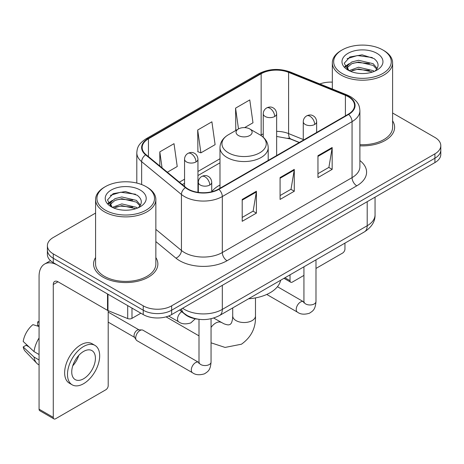 <?xml version="1.0" encoding="UTF-8"?>
<svg xmlns="http://www.w3.org/2000/svg" width="464" height="464" viewBox="0 0 464 464"><rect width="100%" height="100%" fill="white"/><g stroke="black" fill="none" stroke-linecap="round" stroke-linejoin="round"><path stroke-width="0.7" d="M219.988 185.003A35.49 20.491 0 0 0 211.729 191.638M299.205 142.529L289.205 138.487A26.784 15.463 0 0 0 288.092 138.063M197.739 319.145A20.091 11.6 180 0 1 185.032 314.401L179.655 309.964M95.584 213.069L53.273 237.493A20.091 11.6 0 0 0 47.392 245.694L47.392 254.446A20.091 11.6 0 0 0 53.273 262.647L143.237 314.586A20.091 11.6 0 0 0 171.651 314.586L434.919 162.591A20.091 11.6 0 0 0 440.8 154.39L440.8 150.017A20.091 11.6 0 0 1 434.919 158.218A20.091 11.6 0 0 0 440.8 150.017L440.8 145.644A20.091 11.6 0 0 0 434.919 137.443L392.602 113.013M47.392 245.694A20.091 11.6 0 0 0 53.273 253.895L143.237 305.84A20.091 11.6 0 0 0 171.651 305.84L171.651 310.213L434.919 158.218L171.651 310.213A20.091 11.6 0 0 1 143.237 310.213A20.091 11.6 0 0 0 171.651 310.213L171.651 314.586M53.273 253.895L53.273 258.274L143.237 310.213L53.273 258.274A20.091 11.6 0 0 1 47.392 250.073A20.091 11.6 0 0 0 53.273 258.274L53.273 262.647M95.584 257.555A32.144 18.56 0 0 0 93.577 264.01A32.144 18.56 0 0 0 102.991 277.136A32.144 18.56 0 0 0 138.023 281.155A32.144 18.56 0 0 0 157.864 264.01A32.144 18.56 0 0 0 155.852 257.555A32.144 18.56 0 0 1 157.864 264.01A32.144 18.56 0 0 1 138.023 281.155A32.144 18.56 0 0 1 102.991 277.136A32.144 18.56 0 0 1 93.577 264.01A32.144 18.56 0 0 1 95.584 257.555M348.267 96.709A21.431 12.371 180 0 1 354.542 105.456A21.431 12.371 180 0 1 348.267 114.202L218.527 189.109A21.431 12.371 180 0 1 185.82 187.456L146.038 154.651A21.431 12.371 180 0 1 142.164 147.558A21.431 12.371 180 0 1 148.439 138.811L261.151 73.741A21.431 12.371 180 0 1 288.591 72.355L345.402 95.323A21.431 12.371 180 0 1 348.267 96.709M348.644 96.489A21.965 12.679 0 0 0 345.709 95.068L288.898 72.1A21.965 12.679 0 0 0 260.768 73.521L148.062 138.591A21.965 12.679 0 0 0 145.603 154.831L185.38 187.63A21.965 12.679 0 0 0 218.904 189.324L348.644 114.422A21.965 12.679 0 0 0 348.644 96.489M242.202 199.439L242.202 221.311L256.406 213.109L256.406 191.238L242.202 199.439M242.202 217.43L253.141 211.114L256.348 191.968A5.359 3.091 -120 0 0 256.406 191.238M253.048 211.172L256.406 213.109M317.962 155.701L317.962 177.573L332.166 169.372L332.166 147.5L317.962 155.701M317.962 173.693L328.901 167.376L332.108 148.225A5.359 3.091 -120 0 0 332.166 147.5M328.808 167.429L332.166 169.372M280.082 177.573L280.082 199.439L294.286 191.238L294.286 169.372L280.082 177.573M280.082 195.559L291.021 189.242L294.228 170.097A5.359 3.091 -120 0 0 294.286 169.372M290.928 189.3L294.286 191.238M359.896 145.824A32.144 18.56 0 0 0 394.615 127.327A32.144 18.56 0 0 0 392.602 120.866A32.144 18.56 0 0 1 394.615 127.327A32.144 18.56 0 0 1 359.896 145.824M171.651 305.84L434.919 153.845A20.091 11.6 0 0 0 440.8 145.644M332.334 82.14A20.091 11.6 0 0 0 319.847 83.961M244.615 127.617L252.984 122.786L249.777 99.934L235.573 108.135L235.799 129.874M167.347 172.225L177.225 166.524L174.017 143.672L159.813 151.873L159.813 166.008M197.693 130.007L200.9 152.853L215.105 144.652L211.897 121.806L197.693 130.007L197.919 151.74M200.9 152.853L197.693 151.658M236.431 130.106L235.573 129.787M235.573 108.135L238.49 128.922M159.813 151.873L162.058 167.858M284.948 277.762L290.023 280.691A3.347 1.931 120 0 0 290.719 282.222A3.347 1.931 120 0 0 292.39 282.06L303.932 275.396M315.984 268.436L342.583 253.077A3.347 1.931 120 0 0 344.949 248.977L344.949 243.119M290.023 280.691L290.023 274.827M342.107 73.469A28.797 16.623 0 0 0 382.829 73.469A28.797 16.623 0 0 0 382.829 49.961L383.78 50.506A30.131 17.4 0 0 1 392.602 62.808A30.131 17.4 0 0 1 374.001 78.88A30.131 17.4 0 0 1 341.162 75.11A30.131 17.4 0 0 1 332.334 62.808A30.131 17.4 0 0 1 341.162 50.506L342.107 49.961A28.797 16.623 0 0 0 342.107 73.469M359.896 144.658A30.131 17.4 0 0 0 392.602 127.327L392.602 62.808M349.09 70.656L358.556 67.222L373.172 70.638L374.21 71.41M350.511 71.323L358.556 68.956L372.586 72.001M348.812 70.534L347.339 67.28L347.855 65.296L351.77 61.961L358.556 60.279L373.172 63.696L377.186 68.446M347.379 69.577L347.339 67.28M347.437 68.15L347.855 67.036L351.77 63.696L358.556 62.014L373.172 65.436L376.727 69.165M374.848 71.143A15.132 8.735 0 0 0 375.492 70.569C379.349 66.358 378.844 62.356 373.967 58.563L362.129 54.839L349.914 56.962L344.242 63.249L347.919 69.983M376.959 53.348A20.491 11.832 0 0 0 348.023 53.325A20.491 11.832 0 0 0 347.89 70.029A20.491 11.832 0 0 0 347.983 70.081A20.491 11.832 0 0 0 377.046 70.029A20.491 11.832 0 0 0 376.959 53.348M376.78 70.18L378.253 69.177M383.78 50.506L382.829 49.961A28.797 16.623 0 0 0 342.107 49.961M347.107 58.69L357.361 55.541L372.273 57.53M345.129 67.141L347.93 65.157M352.553 63.359L357.361 62.483L369.425 63.522M352.553 70.302L357.361 69.426L369.425 70.464M344.816 66.584L349.09 63.713M238.415 135.523A8.033 4.64 0 0 0 249.777 135.523A8.033 4.64 0 0 0 249.777 128.963L259.753 134.722A22.144 12.783 0 0 1 259.753 152.807A22.144 12.783 0 0 1 228.439 152.807A22.144 12.783 0 0 1 228.433 134.722C222.981 137.965 220.168 142.268 219.988 147.633A24.105 13.92 0 0 0 227.047 157.476A24.105 13.92 0 0 0 253.321 160.492A24.105 13.92 0 0 0 268.204 147.633C268.024 142.268 265.211 137.965 259.753 134.722L249.777 128.963A8.033 4.64 0 0 0 238.415 128.963A8.033 4.64 0 0 0 238.415 135.523M248.524 298.793A36.83 21.263 0 0 0 280.656 280.239M135.708 337.908A6.026 3.48 -60 0 1 139.971 330.525A6.026 3.48 -60 0 1 141.967 329.945A6.026 3.48 -60 0 1 142.987 330.229L198.575 362.32A6.026 3.48 -60 0 0 195.831 362.477A6.026 3.48 -60 0 0 195.559 362.622A6.026 3.48 -60 0 0 191.626 367.929A6.026 3.48 -60 0 0 192.548 372.76L136.961 340.663A6.026 3.48 -60 0 1 136.207 339.921A6.026 3.48 -60 0 1 135.708 337.908M136.207 339.921L134.409 337.038A4.35 2.511 -60 0 1 134.055 335.582A4.35 2.511 -60 0 1 137.129 330.252A4.35 2.511 -60 0 1 138.568 329.834L141.967 329.945M131.991 308.09L131.991 318.345L140.87 313.217M107.52 293.961L58.012 265.379A26.784 15.463 -120 0 0 44.619 264.051A26.784 15.463 -120 0 0 39.069 276.312L39.069 409.173L53.273 417.374L53.273 284.513A6.699 3.869 60 0 1 54.659 281.451A6.699 3.869 60 0 1 58.012 281.781L107.52 310.364L107.52 293.961A3.347 1.931 0 0 0 107.967 294.182M53.273 417.374A3.347 1.931 120 0 0 53.969 418.911L39.765 410.71A3.347 1.931 -60 0 1 39.069 409.173M53.969 418.911A3.347 1.931 120 0 0 55.639 418.743L105.833 389.766A3.347 1.931 120 0 0 108.199 385.665L108.199 310.677M131.991 318.345A3.347 1.931 180 0 1 127.704 318.565L107.967 310.584A3.347 1.931 180 0 1 107.52 310.364M83.578 378.775A16.739 9.663 120 0 0 94.517 364.025A16.739 9.663 120 0 0 91.947 350.61A16.739 9.663 120 0 0 83.578 351.439A16.739 9.663 120 0 0 72.639 366.189A16.739 9.663 120 0 0 75.209 379.604A16.739 9.663 120 0 0 83.578 378.775M72.761 365.8A16.739 9.663 120 0 0 78.77 355.395M39.069 322.335L37.648 321.906L37.648 325.27L39.069 326.088M94.963 345.39L92.121 343.749A22.765 13.143 120 0 0 80.736 344.88A22.765 13.143 120 0 0 65.865 364.942A22.765 13.143 120 0 0 69.356 383.183L72.193 384.824A22.765 13.143 120 0 0 83.578 383.699A22.765 13.143 120 0 0 98.449 363.631A22.765 13.143 120 0 0 94.963 345.39A22.765 13.143 120 0 0 83.578 346.515A22.765 13.143 120 0 0 68.707 366.583A22.765 13.143 120 0 0 72.193 384.824M39.069 337.989A22.098 12.76 120 0 0 34.04 351.608L23.2 341.463A17.412 10.051 120 0 1 32.915 324.638L39.069 326.505M39.069 354.513L34.04 351.608M29.064 346.956L26.112 345.251L23.2 346.933L34.04 357.077L39.069 359.977M34.04 357.077A22.098 12.76 120 0 0 36.766 363.248A22.098 12.76 120 0 0 38.437 364.559L39.069 364.924M39.069 321.511A17.412 10.051 120 0 0 37.648 321.906M23.2 346.933A17.412 10.051 120 0 0 25.259 351.265L36.766 363.248M105.357 210.157A28.797 16.623 0 0 0 146.079 210.157A28.797 16.623 0 0 0 146.079 186.644L147.03 187.195A30.131 17.4 0 0 1 155.852 199.497A30.131 17.4 0 0 1 137.251 215.569A30.131 17.4 0 0 1 104.412 211.799A30.131 17.4 0 0 1 95.584 199.497A30.131 17.4 0 0 1 104.412 187.195L105.357 186.644A28.797 16.623 0 0 0 105.357 210.157M95.584 199.497L95.584 264.01A30.131 17.4 0 0 0 104.412 276.312A30.131 17.4 0 0 0 137.251 280.088A30.131 17.4 0 0 0 155.852 264.01L155.852 199.497M112.34 207.344L121.806 203.911L136.422 207.327L137.46 208.098M113.761 208.005L121.806 205.645L135.836 208.69M112.062 207.222L110.589 203.969L111.105 201.985L115.02 198.65L121.806 196.962L136.422 200.384L140.435 205.134M110.629 206.265L110.589 203.969M110.687 204.833L111.105 203.719L115.02 200.384L121.806 198.702L136.422 202.118L139.977 205.854M138.098 207.831A15.132 8.735 0 0 0 138.742 207.257C142.599 203.046 142.094 199.044 137.211 195.245L125.373 191.528L113.164 193.65L107.491 199.938L111.169 206.671M140.209 190.037A20.491 11.832 0 0 0 111.273 190.008A20.491 11.832 0 0 0 111.14 206.712A20.491 11.832 0 0 0 111.232 206.764A20.491 11.832 0 0 0 140.296 206.712A20.491 11.832 0 0 0 140.209 190.037M140.029 206.869L141.503 205.859M147.03 187.195L146.079 186.644A28.797 16.623 0 0 0 105.357 186.644M110.357 195.379L120.611 192.229L135.523 194.219M108.379 203.829L111.18 201.846M115.803 200.042L120.611 199.172L132.675 200.204M115.803 206.99L120.611 206.115L132.675 207.147M108.066 203.267L112.34 200.402M182.636 308.247A26.784 15.463 0 0 0 184.434 309.395A26.784 15.463 0 0 0 222.314 309.395L367.204 225.742A26.784 15.463 0 0 0 375.051 214.803C375.248 221.45 371.705 227.14 364.431 231.872L219.542 315.526A13.392 7.731 60 0 0 222.314 309.395L222.314 285.337M367.204 201.683L367.204 225.742A13.392 7.731 60 0 1 364.431 231.872M181.552 308.873A13.392 8.955 129.5 0 0 183.883 313.223L179.817 309.871M434.919 162.591L434.919 153.845M143.237 314.586L143.237 305.84M359.896 160.561A33.483 19.331 180 0 1 356.787 185.826L227.047 260.733A6.699 3.869 60 0 1 222.314 252.532L352.054 177.625A26.784 15.463 0 0 0 359.896 166.692L359.896 110.705A26.784 15.463 180 0 1 352.054 121.638A6.699 3.869 -120 0 0 348.644 114.422M227.047 260.733A33.483 19.331 180 0 1 179.701 260.733A33.483 19.331 180 0 1 175.949 258.152L155.852 241.582M185.38 187.63A6.699 4.478 129.5 0 0 181.436 194.48L181.436 250.467A26.784 15.463 0 0 0 184.434 252.532A26.784 15.463 0 0 0 222.314 252.532L222.314 196.545A26.784 15.463 180 0 1 181.436 194.48L141.653 161.675A26.784 15.463 180 0 1 136.81 152.807L136.81 183.06M359.896 110.705C359.467 106.099 359.037 102.271 350.668 96.703L347.147 94.992A6.699 3.138 112 0 0 345.709 95.068M347.147 94.992L290.331 72.024C279.241 68.104 268.714 68.672 258.75 73.735A6.699 3.869 60 0 1 260.768 73.521M148.062 138.591A6.699 3.869 -120 0 0 146.038 138.806C137.918 144.13 137.182 148.144 136.81 152.807M145.603 154.831A6.699 4.478 129.5 0 0 141.653 161.675L141.653 184.556M290.331 72.024A6.699 3.138 112 0 0 288.898 72.1M218.904 189.324A6.699 3.869 60 0 1 222.314 196.545L352.054 121.638L352.054 177.625A6.699 3.869 60 0 0 356.787 185.826M155.852 229.373L181.436 250.467A6.699 4.478 -50.5 0 1 175.949 258.152M148.439 138.811L148.439 156.635M345.402 95.323L345.402 115.855M288.591 72.355L288.591 133.591A21.431 12.371 0 0 0 276.643 131.353M303.265 139.519L288.591 133.591A12.052 5.643 -68 0 0 290.986 139.067L276.643 136.445M263.25 133.91A21.431 12.371 0 0 0 261.151 134.978L260.646 135.268M261.151 73.741L261.151 134.978A12.052 6.96 60 0 1 261.133 135.587M219.988 158.74L197.948 171.465M184.556 179.197L179.411 182.166M280.082 178.263L294.228 170.097M317.962 156.397L332.108 148.225M242.202 200.135L256.348 191.968M255.478 297.905L255.478 315.955A11.385 6.571 180 0 1 252.143 320.601A11.385 6.571 180 0 1 236.048 320.601A11.385 6.571 180 0 1 232.713 315.955L232.545 318.762C232.122 321.314 231.594 322.932 230.968 323.623L230.08 324.487L228.885 324.823C227.981 325.02 226.316 324.667 223.892 323.762L213.684 318.06M211.056 327.422A11.385 6.571 -60 0 1 215.685 323.06A11.385 6.571 -60 0 1 221.374 322.497M314.696 124.456A6.699 3.869 0 0 0 316.657 121.719C316.367 117.717 313.763 116.081 313.478 116.023C311.535 114.654 309.25 114.625 306.611 115.919A6.699 3.869 60 0 1 309.958 116.255A6.699 3.869 -120 0 1 314.696 124.456A6.699 3.869 0 0 1 305.225 124.456A6.699 3.869 0 0 1 303.265 121.719C303.363 119.184 304.477 117.247 306.611 115.919M266.754 294.443L297.476 312.179A6.026 3.48 -60 0 1 296.554 307.354A6.026 3.48 -60 0 1 300.486 302.041A6.026 3.48 -60 0 1 300.759 301.896A6.026 3.48 -60 0 1 303.502 301.739L277.449 286.7M304.28 302.348L303.74 302.795L303.932 301.496A6.026 3.48 -0 0 0 305.695 303.955A6.026 3.48 -0 0 0 313.942 304.106A6.026 3.48 -0 0 0 315.984 301.496C315.3 309.993 312.852 310.897 309.482 313.217C304.448 314.754 300.446 314.406 297.476 312.179M209.769 185.032A6.699 3.869 0 0 0 211.729 182.3C211.439 178.298 208.835 176.662 208.551 176.604C206.608 175.235 204.322 175.201 201.683 176.5A6.699 3.869 60 0 1 205.03 176.83A6.699 3.869 -120 0 1 209.769 185.032A6.699 3.869 0 0 1 200.297 185.032A6.699 3.869 0 0 1 198.337 182.3C198.435 179.759 199.549 177.828 201.683 176.5M199.352 362.929L198.812 363.376L199.004 362.071A6.026 3.48 -0 0 0 200.767 364.536A6.026 3.48 -0 0 0 209.015 364.681A6.026 3.48 -0 0 0 211.056 362.071C210.372 370.574 207.924 371.478 204.554 373.798C199.52 375.33 195.518 374.987 192.548 372.76M274.682 116.499A6.699 3.869 0 0 0 276.643 113.767C276.353 109.765 273.754 108.124 273.464 108.066C271.527 106.703 269.236 106.668 266.603 107.967A6.699 3.869 60 0 1 269.949 108.298A6.699 3.869 -120 0 1 274.682 116.499A6.699 3.869 0 0 1 265.211 116.499A6.699 3.869 0 0 1 263.25 113.767C263.355 111.227 264.468 109.295 266.603 107.967M195.988 161.936A6.699 3.869 0 0 0 197.948 159.198C197.658 155.196 195.054 153.561 194.77 153.503C192.833 152.134 190.542 152.105 187.903 153.398A6.699 3.869 60 0 1 191.255 153.735A6.699 3.869 -120 0 1 195.988 161.936A6.699 3.869 0 0 1 186.516 161.936A6.699 3.869 0 0 1 184.556 159.198C184.655 156.664 185.774 154.727 187.903 153.398M195.315 318.785L190.779 322.927C185.739 324.458 181.737 324.11 178.768 321.883A6.026 3.48 -60 0 1 177.521 319.128A6.026 3.48 -60 0 1 181.801 311.733M53.273 284.513L58.012 281.781M107.967 294.222L107.967 310.584M127.704 318.565L127.704 305.619M219.542 315.526C208.765 320.937 197.983 320.937 187.207 315.526L183.883 313.223M375.051 214.803L375.051 197.154M258.75 73.735L146.038 138.806M219.988 162.818L197.948 175.543M184.556 183.274L182.317 184.568M299.35 142.442L290.986 139.067M290.719 282.222L283.968 278.325M332.334 89.007L332.334 62.808M255.478 315.955C255.966 327.735 251.297 337.154 241.466 344.207L225.075 347.426L211.056 342.815M199.004 335.872L166.071 316.86M268.204 160.428L268.204 147.633M219.988 188.262L219.988 147.633M238.415 128.963L228.433 134.722M232.713 307.922L232.713 315.955M303.914 301.96L303.502 301.739M315.984 259.84L315.984 301.496M316.657 132.455L316.657 121.719M303.932 266.8L303.932 301.496M303.265 140.186L303.265 121.719M198.986 362.541L198.575 362.32M211.056 318.756L211.056 362.071M211.729 191.754L211.729 182.3M108.199 322.126L134.63 337.386M199.004 319.319L199.004 362.071M198.337 192.386L198.337 182.3M108.199 312.075L138.98 329.846M276.643 155.55L276.643 113.767M263.25 137.245L263.25 113.767M197.948 192.328L197.948 159.198M178.768 321.883L168.618 316.025M184.556 186.412L184.556 159.198M44.619 264.051L50.506 260.652"/></g></svg>
